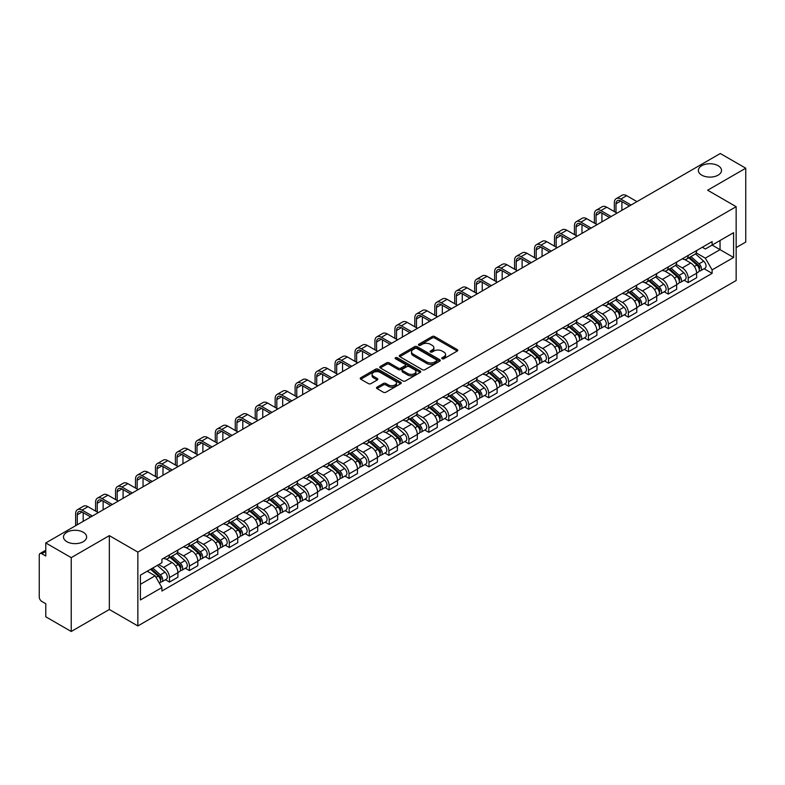 <?xml version="1.0" encoding="UTF-8"?>
<svg xmlns="http://www.w3.org/2000/svg" width="785" height="785" viewBox="0 0 785 785"><rect width="100%" height="100%" fill="white"/><g stroke="black" fill="none" stroke-linecap="round" stroke-linejoin="round"><path stroke-width="1.18" d="M442.161 358.735A1.246 0.716 0 0 0 443.917 358.735L457.253 351.042A1.776 1.02 0 0 0 457.773 350.316A1.776 1.02 0 0 0 457.253 349.59L434.654 336.539A1.776 1.02 0 0 0 432.152 336.539L418.807 344.242A1.246 0.716 0 0 0 418.444 344.752A1.246 0.716 0 0 0 418.807 345.263A1.246 0.716 0 0 0 420.564 345.263L422.291 344.262A5.681 3.277 0 0 1 430.327 344.262L432.211 345.351A5.681 3.277 0 0 1 433.879 347.667A5.681 3.277 0 0 1 432.211 349.982L430.484 350.983A1.246 0.716 0 0 0 430.121 351.494A1.246 0.716 0 0 0 430.484 351.994A1.246 0.716 0 0 0 432.241 351.994L433.968 351.003A5.681 3.277 0 0 1 442.004 351.003L443.888 352.092A5.681 3.277 0 0 1 445.546 354.408A5.681 3.277 0 0 1 443.888 356.724L442.161 357.724A1.246 0.716 0 0 0 441.798 358.235A1.246 0.716 0 0 0 442.161 358.735L442.161 357.724M83.249 532.24A11.579 6.682 0 0 0 70.63 530.797A11.579 6.682 0 0 0 63.487 536.969A11.579 6.682 0 0 0 66.872 541.689A11.579 6.682 0 0 0 79.491 543.141A11.579 6.682 0 0 0 86.635 536.969A11.579 6.682 0 0 0 83.249 532.24M718.128 165.704A11.579 6.682 0 0 0 705.509 164.251A11.579 6.682 0 0 0 698.365 170.423A11.579 6.682 0 0 0 701.751 175.153A11.579 6.682 0 0 0 714.37 176.596A11.579 6.682 0 0 0 721.513 170.423A11.579 6.682 0 0 0 718.128 165.704M377.036 387.133A1.776 1.02 0 0 0 376.515 387.859A1.776 1.02 0 0 0 377.036 388.585L383.374 392.245A1.776 1.02 0 0 0 385.886 392.245L400.703 383.688A1.776 1.02 0 0 0 401.223 382.962A1.776 1.02 0 0 0 400.703 382.236L378.105 369.195A1.776 1.02 0 0 0 375.593 369.195L360.776 377.742A1.776 1.02 0 0 0 360.256 378.468A1.776 1.02 0 0 0 360.776 379.194L368.44 383.62A1.776 1.02 0 0 0 370.952 383.62L377.291 379.96A1.776 1.02 0 0 0 377.811 379.233A1.776 1.02 0 0 0 377.291 378.507L373.493 376.319A4.749 2.738 0 0 1 372.1 374.376A4.749 2.738 0 0 1 375.034 371.845A4.749 2.738 0 0 1 380.205 372.433L395.081 381.029A4.749 2.738 0 0 1 396.474 382.962A4.749 2.738 0 0 1 393.54 385.494A4.749 2.738 0 0 1 388.369 384.905L385.886 383.472A1.776 1.02 0 0 0 383.374 383.472L377.036 387.133L377.036 388.585L383.374 384.954L383.374 383.472M137.856 552.11L109.341 535.635L71.229 557.644L45.775 542.945L720.296 153.517L745.75 168.206L707.638 190.215L736.153 206.681L137.856 552.11L137.856 625.949L736.153 280.52L736.153 206.681M422.418 369.706A1.776 1.02 0 0 0 424.93 369.706L439.747 361.149A1.776 1.02 0 0 0 440.267 360.423A1.776 1.02 0 0 0 439.747 359.697L417.149 346.656A1.776 1.02 0 0 0 414.637 346.656L399.82 355.203A1.776 1.02 0 0 0 399.3 355.929A1.776 1.02 0 0 0 399.82 356.655L422.418 369.706M395.983 359.01A1.246 0.716 0 0 1 397.249 359.187L420.201 372.433L405.403 380.97A1.776 1.02 0 0 1 402.901 380.97L380.303 367.929L380.303 366.477A1.776 1.02 0 0 0 379.783 367.203A1.776 1.02 0 0 0 380.303 367.929M380.303 366.477L386.642 362.817A1.776 1.02 0 0 1 389.154 362.817L398.319 368.106A1.776 1.02 0 0 0 400.831 368.106L405.031 365.682A1.776 1.02 0 0 0 405.551 364.956A1.776 1.02 0 0 0 405.031 364.23L395.493 358.725A1.246 0.716 0 0 1 395.13 358.215A1.246 0.716 0 0 1 395.895 357.548A1.246 0.716 0 0 1 397.249 357.705L420.22 370.971A1.776 1.02 0 0 1 420.74 371.697A1.776 1.02 0 0 1 420.22 372.424L420.22 370.971M71.229 557.644L71.229 631.483L45.775 616.794L45.775 603.724L41.811 601.428A3.621 2.09 -120 0 1 39.25 597.002L39.25 555.211A3.621 2.09 -120 0 1 39.996 553.553L45.775 550.216M736.153 247.589L745.75 242.055L745.75 168.206M71.229 631.483L109.341 609.484L137.856 625.949M45.775 542.945L45.775 556.015L41.811 553.729A3.621 2.09 -120 0 0 39.996 553.553M688.2 255.419A8.321 4.808 60 0 1 686.473 259.148L694.911 254.281A8.321 4.808 -120 0 0 696.638 250.543M676.219 264.378L682.312 267.891A8.321 4.808 60 0 1 688.2 278.086L696.638 273.209A8.321 4.808 -120 0 0 690.751 263.024L684.716 259.531M696.638 273.209L696.638 277.713L688.2 282.59L684.147 280.255M686.473 259.148A8.321 4.808 60 0 1 682.381 258.775M688.2 278.086L688.2 282.59M668.241 266.939A8.321 4.808 60 0 1 666.524 270.668L674.963 265.791A8.321 4.808 -120 0 0 676.69 262.062M664.198 291.775L668.241 294.11L676.69 289.233L676.69 284.729A8.321 4.808 -120 0 0 670.802 274.544L664.758 271.051M666.524 270.668A8.321 4.808 60 0 1 662.422 270.295M656.26 275.898L662.363 279.411A8.321 4.808 60 0 1 668.241 289.606L668.241 294.11M648.292 278.449A8.321 4.808 60 0 1 646.565 282.188L655.014 277.311A8.321 4.808 -120 0 0 656.731 273.582M644.249 303.295L648.292 305.63L656.731 300.753L656.731 296.249A8.321 4.808 -120 0 0 650.853 286.064L644.809 282.571M646.565 282.188A8.321 4.808 60 0 1 642.473 281.815M636.311 287.408L642.415 290.931A8.321 4.808 60 0 1 648.292 301.126L648.292 305.63M628.343 289.969A8.321 4.808 60 0 1 626.616 293.708L635.055 288.831A8.321 4.808 -120 0 0 636.782 285.102M624.291 314.805L628.343 317.15L636.782 312.273L636.782 307.769A8.321 4.808 -120 0 0 630.895 297.574L624.86 294.09M626.616 293.708A8.321 4.808 60 0 1 622.525 293.335M616.362 298.928L622.456 302.451A8.321 4.808 60 0 1 628.343 312.646L628.343 317.15M608.385 301.489A8.321 4.808 60 0 1 606.668 305.228L615.106 300.351A8.321 4.808 -120 0 0 616.833 296.622M604.342 326.325L608.385 328.67L616.833 323.793L616.833 319.289A8.321 4.808 -120 0 0 610.946 309.094L604.901 305.61M606.668 305.228A8.321 4.808 60 0 1 602.566 304.855M596.414 310.448L602.507 313.971A8.321 4.808 60 0 1 608.385 324.166L608.385 328.67M588.436 313.009A8.321 4.808 60 0 1 586.719 316.748L595.158 311.871A8.321 4.808 -120 0 0 596.875 308.142M584.393 337.844L588.436 340.18L596.875 335.313L596.875 330.809A8.321 4.808 -120 0 0 590.997 320.614L584.953 317.13M586.719 316.748A8.321 4.808 60 0 1 582.617 316.375M576.455 321.968L582.558 325.49A8.321 4.808 60 0 1 588.436 335.676L588.436 340.18M568.487 324.529A8.321 4.808 60 0 1 566.76 328.267L575.199 323.391A8.321 4.808 -120 0 0 576.926 319.652M564.435 349.364L568.487 351.7L576.926 346.833L576.926 342.329A8.321 4.808 -120 0 0 571.048 332.134L565.004 328.65M566.76 328.267A8.321 4.808 60 0 1 562.668 327.885M556.506 333.488L562.6 337.01A8.321 4.808 60 0 1 568.487 347.196L568.487 351.7M548.529 336.049A8.321 4.808 60 0 1 546.811 339.787L555.25 334.91A8.321 4.808 -120 0 0 556.977 331.172M544.486 360.884L548.538 363.219L556.977 358.352L556.977 353.849A8.321 4.808 -120 0 0 551.09 343.653L545.045 340.17M546.811 339.787A8.321 4.808 60 0 1 542.71 339.405M536.557 345.007L542.651 348.53A8.321 4.808 60 0 1 548.538 358.716L548.538 363.219M528.58 347.569A8.321 4.808 60 0 1 526.863 351.307L535.301 346.43A8.321 4.808 -120 0 0 537.018 342.692M524.537 372.404L528.58 374.739L537.018 369.872L537.018 365.368A8.321 4.808 -120 0 0 531.141 355.173L525.096 351.69M526.863 351.307A8.321 4.808 60 0 1 522.761 350.924M516.599 356.527L522.702 360.05A8.321 4.808 60 0 1 528.58 370.235L528.58 374.739M508.631 359.088A8.321 4.808 60 0 1 506.904 362.817L515.353 357.95A8.321 4.808 -120 0 0 517.07 354.212M504.578 383.924L508.631 386.259L517.07 381.382L517.07 376.878A8.321 4.808 -120 0 0 511.192 366.693L505.147 363.2M506.904 362.817A8.321 4.808 60 0 1 502.812 362.444M496.65 368.047L502.743 371.57A8.321 4.808 60 0 1 508.631 381.755L508.631 386.259M488.682 370.608A8.321 4.808 60 0 1 486.955 374.337L495.394 369.47A8.321 4.808 -120 0 0 497.121 365.731M484.63 395.444L488.682 397.779L497.121 392.902L497.121 388.398A8.321 4.808 -120 0 0 491.233 378.213L485.199 374.72M486.955 374.337A8.321 4.808 60 0 1 482.863 373.964M476.701 379.567L482.795 383.09A8.321 4.808 60 0 1 488.682 393.275L488.682 397.779M468.724 382.128A8.321 4.808 60 0 1 467.006 385.857L475.445 380.99A8.321 4.808 -120 0 0 477.162 377.251M464.681 406.964L468.724 409.299L477.172 404.422L477.172 399.918A8.321 4.808 -120 0 0 471.285 389.733L465.24 386.24M467.006 385.857A8.321 4.808 60 0 1 462.905 385.484M456.742 391.087L462.846 394.6A8.321 4.808 60 0 1 468.724 404.795L468.724 409.299M448.775 393.648A8.321 4.808 60 0 1 447.048 397.377L455.496 392.51A8.321 4.808 -120 0 0 457.213 388.771M444.732 418.483L448.775 420.819L457.213 415.942L457.213 411.438A8.321 4.808 -120 0 0 451.336 401.253L445.291 397.76M447.048 397.377A8.321 4.808 60 0 1 442.956 397.004M436.794 402.607L442.887 406.12A8.321 4.808 60 0 1 448.775 416.315L448.775 420.819M428.826 405.168A8.321 4.808 60 0 1 427.099 408.897L435.538 404.03A8.321 4.808 -120 0 0 437.265 400.291M424.773 430.003L428.826 432.339L437.265 427.462L437.265 422.958A8.321 4.808 -120 0 0 431.377 412.773L425.342 409.279M427.099 408.897A8.321 4.808 60 0 1 423.007 408.524M416.845 414.127L422.938 417.64A8.321 4.808 60 0 1 428.826 427.835L428.826 432.339M408.867 416.678A8.321 4.808 60 0 1 407.15 420.417L415.589 415.54A8.321 4.808 -120 0 0 417.316 411.811M404.825 441.523L408.867 443.859L417.316 438.982L417.316 434.478A8.321 4.808 -120 0 0 411.428 424.292L405.384 420.799M407.15 420.417A8.321 4.808 60 0 1 403.048 420.044M396.886 425.647L402.99 429.159A8.321 4.808 60 0 1 408.867 439.355L408.867 443.859M388.918 428.198A8.321 4.808 60 0 1 387.191 431.936L395.64 427.06A8.321 4.808 -120 0 0 397.357 423.331M384.876 453.043L388.918 455.378L397.357 450.502L397.357 445.998A8.321 4.808 -120 0 0 391.479 435.803L385.435 432.319M387.191 431.936A8.321 4.808 60 0 1 383.1 431.564M376.937 437.157L383.031 440.679A8.321 4.808 60 0 1 388.918 450.875L388.918 455.378M368.97 439.718A8.321 4.808 60 0 1 367.243 443.456L375.681 438.579A8.321 4.808 -120 0 0 377.408 434.851M364.917 464.553L368.97 466.898L377.408 462.022L377.408 457.518A8.321 4.808 -120 0 0 371.521 447.322L365.486 443.839M367.243 443.456A8.321 4.808 60 0 1 363.151 443.083M356.989 448.677L363.082 452.199A8.321 4.808 60 0 1 368.97 462.394L368.97 466.898M349.011 451.238A8.321 4.808 60 0 1 347.294 454.976L355.733 450.099A8.321 4.808 -120 0 0 357.46 446.371M344.968 476.073L349.011 478.418L357.46 473.541L357.46 469.037A8.321 4.808 -120 0 0 351.572 458.842L345.528 455.359M347.294 454.976A8.321 4.808 60 0 1 343.192 454.603M337.04 460.196L343.133 463.719A8.321 4.808 60 0 1 349.011 473.904L349.011 478.418M329.062 462.757A8.321 4.808 60 0 1 327.345 466.496L335.784 461.619A8.321 4.808 -120 0 0 337.501 457.89M325.019 487.593L329.062 489.928L337.501 485.061L337.501 480.557A8.321 4.808 -120 0 0 331.623 470.362L325.579 466.879M327.345 466.496A8.321 4.808 60 0 1 323.243 466.123M317.081 471.716L323.185 475.239A8.321 4.808 60 0 1 329.062 485.424L329.062 489.928M309.113 474.277A8.321 4.808 60 0 1 307.386 478.016L315.825 473.139A8.321 4.808 -120 0 0 317.552 469.401M305.061 499.113L309.113 501.448L317.552 496.581L317.552 492.077A8.321 4.808 -120 0 0 311.665 481.882L305.63 478.399M307.386 478.016A8.321 4.808 60 0 1 303.295 477.633M297.132 483.236L303.226 486.759A8.321 4.808 60 0 1 309.113 496.944L309.113 501.448M289.155 485.797A8.321 4.808 60 0 1 287.438 489.536L295.876 484.659A8.321 4.808 -120 0 0 297.603 480.92M285.112 510.633L289.165 512.968L297.603 508.101L297.603 503.597A8.321 4.808 -120 0 0 291.716 493.402L285.671 489.918M287.438 489.536A8.321 4.808 60 0 1 283.336 489.153M277.183 494.756L283.277 498.279A8.321 4.808 60 0 1 289.165 508.464L289.165 512.968M269.206 497.317A8.321 4.808 60 0 1 267.489 501.056L275.927 496.179A8.321 4.808 -120 0 0 277.645 492.44M265.163 522.153L269.206 524.488L277.645 519.621L277.645 515.107A8.321 4.808 -120 0 0 271.767 504.922L265.723 501.438M267.489 501.056A8.321 4.808 60 0 1 263.387 500.673M257.225 506.276L263.328 509.799A8.321 4.808 60 0 1 269.206 519.984L269.206 524.488M249.257 508.837A8.321 4.808 60 0 1 247.53 512.566L255.979 507.699A8.321 4.808 -120 0 0 257.696 503.96M245.205 533.672L249.257 536.008L257.696 531.131L257.696 526.627A8.321 4.808 -120 0 0 251.818 516.442L245.774 512.948M247.53 512.566A8.321 4.808 60 0 1 243.438 512.193M237.276 517.796L243.37 521.318A8.321 4.808 60 0 1 249.257 531.504L249.257 536.008M229.308 520.357A8.321 4.808 60 0 1 227.581 524.086L236.02 519.219A8.321 4.808 -120 0 0 237.747 515.48M225.256 545.192L229.308 547.528L237.747 542.651L237.747 538.147A8.321 4.808 -120 0 0 231.86 527.962L225.825 524.468M227.581 524.086A8.321 4.808 60 0 1 223.489 523.713M217.327 529.316L223.421 532.838A8.321 4.808 60 0 1 229.308 543.024L229.308 547.528M209.35 531.877A8.321 4.808 60 0 1 207.632 535.606L216.071 530.738A8.321 4.808 -120 0 0 217.788 527M205.307 556.712L209.35 559.048L217.798 554.171L217.798 549.667A8.321 4.808 -120 0 0 211.911 539.481L205.866 535.988M207.632 535.606A8.321 4.808 60 0 1 203.531 535.233M197.369 540.836L203.472 544.348A8.321 4.808 60 0 1 209.35 554.544L209.35 559.048M189.401 543.397A8.321 4.808 60 0 1 187.674 547.125L196.122 542.258A8.321 4.808 -120 0 0 197.84 538.52M185.348 568.232L189.401 570.567L197.84 565.691L197.84 561.187A8.321 4.808 -120 0 0 191.962 551.001L185.917 547.508M187.674 547.125A8.321 4.808 60 0 1 183.582 546.753M177.42 552.355L183.513 555.868A8.321 4.808 60 0 1 189.401 566.063L189.401 570.567M169.452 554.916A8.321 4.808 60 0 1 167.725 558.645L176.164 553.768A8.321 4.808 -120 0 0 177.891 550.04M165.399 579.752L169.452 582.087L177.891 577.211L177.891 572.707A8.321 4.808 -120 0 0 172.003 562.521L165.969 559.028M167.725 558.645A8.321 4.808 60 0 1 163.633 558.272M158.707 564.582L163.565 567.388A8.321 4.808 60 0 1 169.452 577.583L169.452 582.087M702.33 247.255L705.332 248.992L733.602 232.674L720.041 240.504L720.041 249.659L705.332 258.147L696.167 252.858M140.417 584.305L155.126 575.807L161.906 587.553L140.417 599.956L140.417 575.14L161.906 562.737L161.906 559.263L712.113 241.603L712.113 245.077L733.602 257.48L712.113 269.893L705.332 258.147M733.602 232.674L733.602 257.48M161.906 587.553L161.906 591.017L712.113 273.357L712.113 269.893M109.341 535.635L109.341 609.484M155.126 575.807L147.197 571.235M704.106 268.735L712.113 273.357M442.652 358.912L443.888 358.205A5.681 3.277 0 0 0 445.546 355.89L445.546 354.408M433.879 347.667L433.879 349.148A5.681 3.277 0 0 1 432.211 351.464L430.985 352.171M457.233 351.052L434.654 338.021A1.776 1.02 0 0 0 432.152 338.021L419.308 345.429M439.718 361.159L417.149 348.128A1.776 1.02 0 0 0 414.637 348.128L399.85 356.665M436.607 360.933A1.246 0.716 0 0 0 436.97 360.423A1.246 0.716 0 0 0 436.607 359.913L416.766 348.462A1.246 0.716 0 0 0 415.01 348.462L413.195 349.511A5.681 3.277 0 0 0 411.526 351.837A5.681 3.277 0 0 0 413.195 354.153L426.746 361.983A5.681 3.277 0 0 0 434.782 361.983L436.607 360.933L436.607 362.405A1.246 0.716 0 0 0 436.97 361.905L436.97 360.423M411.526 351.837L411.526 353.309A5.681 3.277 0 0 0 413.195 355.634L413.195 354.153M436.607 362.405L434.782 363.455A5.681 3.277 0 0 1 426.746 363.455L413.195 355.634M380.323 367.939L386.642 364.289L386.642 362.817M405.551 364.956L405.551 366.428A1.776 1.02 0 0 1 405.031 367.154L400.831 369.588A1.776 1.02 0 0 1 398.319 369.588L389.154 364.289A1.776 1.02 0 0 0 386.642 364.289M407.827 373.601A4.749 2.738 0 0 0 412.998 374.19A4.749 2.738 0 0 0 415.932 371.658A4.749 2.738 0 0 0 414.539 369.715L409.299 366.693A1.776 1.02 0 0 0 406.787 366.693L402.587 369.117A1.776 1.02 0 0 0 402.067 369.843A1.776 1.02 0 0 0 402.587 370.569L407.827 373.601L407.827 375.073A4.749 2.738 0 0 0 412.998 375.672A4.749 2.738 0 0 0 415.932 373.14L415.932 371.658M402.067 369.843L402.067 371.325A1.776 1.02 0 0 0 402.587 372.051L402.587 370.569M407.827 375.073L402.587 372.051M396.474 382.962L396.474 384.444A4.749 2.738 0 0 1 393.54 386.976A4.749 2.738 0 0 1 388.369 386.377L385.886 384.954A1.776 1.02 0 0 0 383.374 384.954M372.1 374.376L372.1 375.858A4.749 2.738 0 0 0 373.493 377.791L373.493 376.319M377.261 379.969L373.493 377.791M400.674 383.708L378.105 370.667A1.776 1.02 0 0 0 375.593 370.667L360.806 379.214M688.769 257.823L696.903 265.075A4.524 2.61 60 0 1 698.326 272.071L696.638 273.043M688.985 258.01L692.812 260.227M689.593 257.352L698.64 265.418A2.169 1.256 60 0 1 699.317 268.774A2.169 1.256 60 0 1 699.121 268.853M690.947 256.567L699.082 263.819A4.524 2.61 60 0 1 700.495 270.815A4.524 2.61 60 0 1 699.131 270.962M695.481 253.849L703.684 261.16A4.524 2.61 60 0 1 705.097 268.156L700.495 270.815M615.999 212.549L615.999 203.766A6.78 3.915 60 0 1 617.403 200.656A6.78 3.915 60 0 1 620.798 200.999L629.433 205.974M636.978 201.617L626.675 195.681A9.135 5.269 -120 0 0 622.112 195.23L616.225 198.625A9.135 5.269 -120 0 0 614.341 202.805L614.341 211.587M631.091 205.022L620.798 199.076A9.135 5.269 -120 0 0 616.225 198.625M621.887 210.331L621.887 201.627M668.82 269.343L676.955 276.595A4.524 2.61 60 0 1 678.368 283.591L676.68 284.562M669.036 269.53L672.863 271.747M669.644 268.872L678.691 276.938A2.169 1.256 60 0 1 679.368 280.294A2.169 1.256 60 0 1 679.172 280.373M670.998 268.087L679.123 275.339A4.524 2.61 60 0 1 680.546 282.335A4.524 2.61 60 0 1 679.182 282.482M675.532 265.369L683.735 272.68A4.524 2.61 60 0 1 685.148 279.676L680.546 282.335M648.871 280.863L656.996 288.115A4.524 2.61 60 0 1 658.419 295.111L656.731 296.082M649.087 281.05L652.914 283.257M649.686 280.382L658.733 288.458A2.169 1.256 60 0 1 659.42 291.814A2.169 1.256 60 0 1 659.223 291.892M651.04 279.607L659.174 286.859A4.524 2.61 60 0 1 660.597 293.855A4.524 2.61 60 0 1 659.223 293.992M655.573 276.879L663.776 284.199A4.524 2.61 60 0 1 665.199 291.196L660.597 293.855M596.051 224.068L596.051 215.286A6.78 3.915 60 0 1 597.454 212.176A6.78 3.915 60 0 1 600.839 212.509L609.474 217.494M617.02 213.137L606.726 207.201A9.135 5.269 -120 0 0 602.164 206.749L596.276 210.144A9.135 5.269 -120 0 0 594.382 214.325L594.382 223.107M611.142 216.542L600.839 210.596A9.135 5.269 -120 0 0 596.276 210.144M601.928 221.851L601.928 213.137M576.092 235.588L576.092 226.806A6.78 3.915 60 0 1 577.505 223.696A6.78 3.915 60 0 1 580.89 224.029L589.525 229.014M597.071 224.657L586.778 218.721A9.135 5.269 -120 0 0 582.205 218.259L576.327 221.664A9.135 5.269 -120 0 0 574.434 225.844L574.434 234.627M591.183 228.052L580.89 222.116A9.135 5.269 -120 0 0 576.327 221.664M581.979 233.371L581.979 224.657M628.922 292.383L637.047 299.635A4.524 2.61 60 0 1 638.47 306.631L636.782 307.602M629.128 292.57L632.965 294.777M629.737 291.902L638.784 299.978A2.169 1.256 60 0 1 639.471 303.334A2.169 1.256 60 0 1 639.265 303.412M631.091 291.127L639.226 298.378A4.524 2.61 60 0 1 640.639 305.375A4.524 2.61 60 0 1 639.275 305.512M635.624 288.399L643.828 295.719A4.524 2.61 60 0 1 645.25 302.716L640.639 305.375M608.964 303.903L617.098 311.154A4.524 2.61 60 0 1 618.511 318.141L616.833 319.122M609.18 304.089L613.006 306.297M609.788 303.422L618.835 311.498A2.169 1.256 60 0 1 619.512 314.854A2.169 1.256 60 0 1 619.316 314.932M611.142 302.647L619.267 309.898A4.524 2.61 60 0 1 620.69 316.895A4.524 2.61 60 0 1 619.326 317.032M615.676 299.919L623.879 307.239A4.524 2.61 60 0 1 625.292 314.236L620.69 316.895M589.015 315.413L597.14 322.674A4.524 2.61 60 0 1 598.562 329.661L596.875 330.642M589.231 315.609L593.058 317.817M589.839 314.942L598.877 323.018A2.169 1.256 60 0 1 599.563 326.374A2.169 1.256 60 0 1 599.367 326.452M591.193 314.167L599.318 321.418A4.524 2.61 60 0 1 600.741 328.405A4.524 2.61 60 0 1 599.377 328.552M595.717 311.439L603.92 318.759A4.524 2.61 60 0 1 605.343 325.755L600.741 328.405M556.143 247.108L556.143 238.326A6.78 3.915 60 0 1 557.546 235.215A6.78 3.915 60 0 1 560.941 235.549L569.576 240.534M577.122 236.177L566.819 230.24A9.135 5.269 -120 0 0 562.256 229.779L556.369 233.184A9.135 5.269 -120 0 0 554.485 237.364L554.485 246.147M571.235 239.572L560.941 233.636A9.135 5.269 -120 0 0 556.369 233.184M562.031 244.891L562.031 236.177M536.194 258.628L536.194 249.836A6.78 3.915 60 0 1 537.597 246.735A6.78 3.915 60 0 1 540.993 247.069L549.618 252.054M557.164 247.697L546.87 241.751A9.135 5.269 -120 0 0 542.307 241.299L536.42 244.694A9.135 5.269 -120 0 0 534.526 248.884L534.526 257.666M551.286 251.092L540.993 245.155A9.135 5.269 -120 0 0 536.42 244.694M542.072 256.41L542.072 247.697M516.236 270.148L516.236 261.356A6.78 3.915 60 0 1 517.649 258.255A6.78 3.915 60 0 1 521.034 258.589L529.669 263.574M537.215 259.217L526.921 253.27A9.135 5.269 -120 0 0 522.349 252.819L516.471 256.214A9.135 5.269 -120 0 0 514.577 260.404L514.577 269.186M531.327 262.612L521.034 256.666A9.135 5.269 -120 0 0 516.471 256.214M522.123 267.93L522.123 259.217M569.066 326.933L577.191 334.194A4.524 2.61 60 0 1 578.614 341.181L576.926 342.162M569.282 327.129L573.109 329.337M569.881 326.462L578.928 334.538A2.169 1.256 60 0 1 579.615 337.893A2.169 1.256 60 0 1 579.409 337.972M571.235 325.677L579.369 332.938A4.524 2.61 60 0 1 580.782 339.925A4.524 2.61 60 0 1 579.418 340.072M575.768 322.959L583.971 330.279A4.524 2.61 60 0 1 585.394 337.265L580.782 339.925M496.287 281.668L496.287 272.876A6.78 3.915 60 0 1 497.69 269.775A6.78 3.915 60 0 1 501.085 270.109L509.72 275.093M517.266 270.737L506.963 264.79A9.135 5.269 -120 0 0 502.4 264.339L496.512 267.734A9.135 5.269 -120 0 0 494.628 271.914L494.628 280.706M511.378 274.132L501.085 268.185A9.135 5.269 -120 0 0 496.512 267.734M502.174 279.45L502.174 270.737M549.107 338.453L557.242 345.714A4.524 2.61 60 0 1 558.665 352.7L556.977 353.672M549.323 338.649L553.15 340.857M549.932 337.982L558.979 346.057A2.169 1.256 60 0 1 559.656 349.413A2.169 1.256 60 0 1 559.46 349.492M551.286 337.197L559.411 344.458A4.524 2.61 60 0 1 560.833 351.445A4.524 2.61 60 0 1 559.469 351.592M555.819 334.479L564.022 341.799A4.524 2.61 60 0 1 565.435 348.785L560.833 351.445M476.338 293.188L476.338 284.396A6.78 3.915 60 0 1 477.741 281.295A6.78 3.915 60 0 1 481.136 281.629L489.761 286.613M497.307 282.257L487.014 276.31A9.135 5.269 -120 0 0 482.451 275.859L476.564 279.254A9.135 5.269 -120 0 0 474.67 283.434L474.67 292.226M491.43 285.652L481.136 279.705A9.135 5.269 -120 0 0 476.564 279.254M482.216 290.97L482.216 282.257M529.159 349.973L537.293 357.234A4.524 2.61 60 0 1 538.706 364.22L537.018 365.192M529.375 350.169L533.201 352.377M529.983 349.502L539.03 357.577A2.169 1.256 60 0 1 539.707 360.933A2.169 1.256 60 0 1 539.511 361.012M531.337 348.717L539.462 355.978A4.524 2.61 60 0 1 540.885 362.964A4.524 2.61 60 0 1 539.521 363.112M535.87 345.999L544.064 353.319A4.524 2.61 60 0 1 545.487 360.305L540.885 362.964M456.379 304.708L456.379 295.916A6.78 3.915 60 0 1 457.792 292.815A6.78 3.915 60 0 1 461.178 293.148L469.813 298.133M477.358 293.776L467.065 287.83A9.135 5.269 -120 0 0 462.493 287.379L456.615 290.774A9.135 5.269 -120 0 0 454.721 294.954L454.721 303.746M471.471 297.172L461.178 291.225A9.135 5.269 -120 0 0 456.615 290.774M462.267 302.49L462.267 293.776M509.21 361.492L517.335 368.744A4.524 2.61 60 0 1 518.757 375.74L517.07 376.712M509.426 361.689L513.253 363.897M510.024 361.022L519.071 369.097A2.169 1.256 60 0 1 519.758 372.453A2.169 1.256 60 0 1 519.562 372.532M511.378 360.236L519.513 367.498A4.524 2.61 60 0 1 520.926 374.484A4.524 2.61 60 0 1 519.562 374.631M515.912 357.518L524.115 364.839A4.524 2.61 60 0 1 525.538 371.825L520.926 374.484M436.431 316.227L436.431 307.435A6.78 3.915 60 0 1 437.834 304.335A6.78 3.915 60 0 1 441.229 304.668L449.864 309.653M457.41 305.296L447.116 299.35A9.135 5.269 -120 0 0 442.544 298.899L436.666 302.294A9.135 5.269 -120 0 0 434.772 306.474L434.772 315.266M451.522 308.691L441.229 302.745A9.135 5.269 -120 0 0 436.666 302.294M442.318 314.01L442.318 305.296M489.251 373.012L497.386 380.264A4.524 2.61 60 0 1 498.809 387.26L497.121 388.232M489.467 373.209L493.294 375.416M490.075 372.541L499.123 380.607A2.169 1.256 60 0 1 499.8 383.973A2.169 1.256 60 0 1 499.603 384.051M491.43 371.756L499.564 379.008A4.524 2.61 60 0 1 500.977 386.004A4.524 2.61 60 0 1 499.613 386.151M495.963 369.038L504.166 376.358A4.524 2.61 60 0 1 505.579 383.345L500.977 386.004M469.302 384.532L477.437 391.784A4.524 2.61 60 0 1 478.85 398.78L477.162 399.751M469.518 384.728L473.345 386.936M470.127 384.061L479.174 392.127A2.169 1.256 60 0 1 479.851 395.483A2.169 1.256 60 0 1 479.655 395.561M471.481 383.276L479.606 390.528A4.524 2.61 60 0 1 481.028 397.524A4.524 2.61 60 0 1 479.664 397.671M476.014 380.558L484.208 387.868A4.524 2.61 60 0 1 485.63 394.865L481.028 397.524M449.354 396.052L457.478 403.304A4.524 2.61 60 0 1 458.901 410.3L457.213 411.271M449.57 396.248L453.396 398.456M450.168 395.581L459.215 403.647A2.169 1.256 60 0 1 459.902 407.003A2.169 1.256 60 0 1 459.706 407.081M451.522 394.796L459.657 402.048A4.524 2.61 60 0 1 461.08 409.044A4.524 2.61 60 0 1 459.706 409.191M456.056 392.078L464.259 399.388A4.524 2.61 60 0 1 465.682 406.385L461.08 409.044M429.395 407.572L437.53 414.823A4.524 2.61 60 0 1 438.952 421.82L437.265 422.791M429.611 407.758L433.438 409.976M430.219 407.101L439.266 415.167A2.169 1.256 60 0 1 439.943 418.523A2.169 1.256 60 0 1 439.747 418.601M431.573 406.316L439.708 413.567A4.524 2.61 60 0 1 441.121 420.564A4.524 2.61 60 0 1 439.757 420.711M436.107 403.598L444.31 410.908A4.524 2.61 60 0 1 445.723 417.905L441.121 420.564M409.446 419.092L417.581 426.343A4.524 2.61 60 0 1 418.994 433.34L417.306 434.311M409.662 419.278L413.489 421.496M410.27 418.621L419.318 426.687A2.169 1.256 60 0 1 419.995 430.043A2.169 1.256 60 0 1 419.798 430.121M411.625 417.836L419.749 425.087A4.524 2.61 60 0 1 421.172 432.084A4.524 2.61 60 0 1 419.808 432.231M416.158 415.108L424.361 422.428A4.524 2.61 60 0 1 425.774 429.424L421.172 432.084M389.497 430.612L397.622 437.863A4.524 2.61 60 0 1 399.045 444.859L397.357 445.831M389.713 430.798L393.54 433.006M390.312 430.131L399.359 438.207A2.169 1.256 60 0 1 400.046 441.562A2.169 1.256 60 0 1 399.85 441.641M391.666 429.356L399.8 436.607A4.524 2.61 60 0 1 401.223 443.603A4.524 2.61 60 0 1 399.85 443.741M396.199 426.628L404.403 433.948A4.524 2.61 60 0 1 405.825 440.944L401.223 443.603M416.482 327.738L416.482 318.955A6.78 3.915 60 0 1 417.885 315.855A6.78 3.915 60 0 1 421.28 316.188L429.905 321.173M437.451 316.816L427.158 310.87A9.135 5.269 -120 0 0 422.595 310.418L416.707 313.814A9.135 5.269 -120 0 0 414.814 317.994L414.814 326.786M431.573 320.211L421.28 314.265A9.135 5.269 -120 0 0 416.707 313.814M422.359 325.53L422.359 316.816M396.533 339.257L396.533 330.475A6.78 3.915 60 0 1 397.936 327.365A6.78 3.915 60 0 1 401.321 327.708L409.956 332.693M417.502 328.336L407.209 322.39A9.135 5.269 -120 0 0 402.636 321.938L396.759 325.333A9.135 5.269 -120 0 0 394.865 329.514L394.865 338.306M411.625 331.731L401.321 325.785A9.135 5.269 -120 0 0 396.759 325.333M402.411 337.05L402.411 328.336M376.574 350.777L376.574 341.995A6.78 3.915 60 0 1 377.977 338.885A6.78 3.915 60 0 1 381.373 339.228L390.008 344.213M397.553 339.856L387.26 333.91A9.135 5.269 -120 0 0 382.688 333.458L376.81 336.853A9.135 5.269 -120 0 0 374.916 341.033L374.916 349.816M391.666 343.251L381.373 337.305A9.135 5.269 -120 0 0 376.81 336.853M382.462 348.56L382.462 339.856M356.625 362.297L356.625 353.515A6.78 3.915 60 0 1 358.029 350.404A6.78 3.915 60 0 1 361.424 350.748L370.049 355.723M377.605 351.366L367.301 345.429A9.135 5.269 -120 0 0 362.739 344.978L356.851 348.373A9.135 5.269 -120 0 0 354.967 352.553L354.967 361.335M371.717 354.771L361.424 348.825A9.135 5.269 -120 0 0 356.851 348.373M362.513 360.079L362.513 351.366M336.677 373.817L336.677 365.035A6.78 3.915 60 0 1 338.08 361.924A6.78 3.915 60 0 1 341.465 362.258L350.1 367.243M357.646 362.886L347.353 356.949A9.135 5.269 -120 0 0 342.79 356.498L336.902 359.893A9.135 5.269 -120 0 0 335.009 364.073L335.009 372.855M351.768 366.291L341.465 360.344A9.135 5.269 -120 0 0 336.902 359.893M342.554 371.599L342.554 362.886M316.718 385.337L316.718 376.555A6.78 3.915 60 0 1 318.121 373.444A6.78 3.915 60 0 1 321.516 373.778L330.151 378.762M337.697 374.406L327.404 368.469A9.135 5.269 -120 0 0 322.831 368.008L316.954 371.413A9.135 5.269 -120 0 0 315.06 375.593L315.06 384.375M331.81 377.801L321.516 371.864A9.135 5.269 -120 0 0 316.954 371.413M322.606 383.119L322.606 374.406M369.549 442.132L377.673 449.383A4.524 2.61 60 0 1 379.096 456.379L377.408 457.351M369.755 442.318L373.582 444.526M370.363 441.651L379.41 449.726A2.169 1.256 60 0 1 380.097 453.082A2.169 1.256 60 0 1 379.891 453.161M371.717 440.876L379.852 448.127A4.524 2.61 60 0 1 381.265 455.123A4.524 2.61 60 0 1 379.901 455.261M376.25 438.148L384.454 445.468A4.524 2.61 60 0 1 385.877 452.464L381.265 455.123M296.769 396.857L296.769 388.065A6.78 3.915 60 0 1 298.172 384.964A6.78 3.915 60 0 1 301.568 385.298L310.203 390.282M317.748 385.926L307.445 379.979A9.135 5.269 -120 0 0 302.882 379.528L296.995 382.933A9.135 5.269 -120 0 0 295.111 387.113L295.111 395.895M311.861 389.321L301.568 383.384A9.135 5.269 -120 0 0 296.995 382.933M302.657 394.639L302.657 385.926M349.59 453.651L357.724 460.903A4.524 2.61 60 0 1 359.137 467.889L357.45 468.871M349.806 453.838L353.633 456.046M350.414 453.171L359.461 461.246A2.169 1.256 60 0 1 360.138 464.602A2.169 1.256 60 0 1 359.942 464.681M351.768 452.396L359.893 459.647A4.524 2.61 60 0 1 361.316 466.643A4.524 2.61 60 0 1 359.952 466.781M356.302 449.668L364.505 456.988A4.524 2.61 60 0 1 365.918 463.984L361.316 466.643M276.82 408.377L276.82 399.585A6.78 3.915 60 0 1 278.224 396.484A6.78 3.915 60 0 1 281.609 396.817L290.244 401.802M297.79 397.445L287.496 391.499A9.135 5.269 -120 0 0 282.934 391.048L277.046 394.443A9.135 5.269 -120 0 0 275.152 398.633L275.152 407.415M291.912 400.841L281.609 394.904A9.135 5.269 -120 0 0 277.046 394.443M282.698 406.159L282.698 397.445M329.641 465.162L337.766 472.423A4.524 2.61 60 0 1 339.189 479.409L337.501 480.391M329.857 465.358L333.684 467.566M330.465 464.691L339.503 472.766A2.169 1.256 60 0 1 340.19 476.122A2.169 1.256 60 0 1 339.993 476.201M331.81 463.915L339.944 471.167A4.524 2.61 60 0 1 341.367 478.153A4.524 2.61 60 0 1 340.003 478.3M336.343 461.188L344.546 468.508A4.524 2.61 60 0 1 345.969 475.504L341.367 478.153M256.862 419.897L256.862 411.104A6.78 3.915 60 0 1 258.275 408.004A6.78 3.915 60 0 1 261.66 408.337L270.295 413.322M277.841 408.965L267.548 403.019A9.135 5.269 -120 0 0 262.975 402.568L257.097 405.963A9.135 5.269 -120 0 0 255.203 410.143L255.203 418.935M271.953 412.361L261.66 406.414A9.135 5.269 -120 0 0 257.097 405.963M262.749 417.679L262.749 408.965M309.692 476.681L317.817 483.943A4.524 2.61 60 0 1 319.24 490.929L317.552 491.91M309.908 476.878L313.735 479.085M310.507 476.21L319.554 484.286A2.169 1.256 60 0 1 320.241 487.642A2.169 1.256 60 0 1 320.035 487.721M311.861 475.425L319.995 482.687A4.524 2.61 60 0 1 321.408 489.673A4.524 2.61 60 0 1 320.045 489.82M316.394 472.707L324.597 480.027A4.524 2.61 60 0 1 326.02 487.014L321.408 489.673M236.913 431.416L236.913 422.624A6.78 3.915 60 0 1 238.316 419.524A6.78 3.915 60 0 1 241.711 419.857L250.346 424.842M257.892 420.485L247.589 414.539A9.135 5.269 -120 0 0 243.026 414.087L237.139 417.483A9.135 5.269 -120 0 0 235.255 421.663L235.255 430.455M252.005 423.88L241.711 417.934A9.135 5.269 -120 0 0 237.139 417.483M242.8 429.199L242.8 420.485M289.734 488.201L297.868 495.463A4.524 2.61 60 0 1 299.291 502.449L297.603 503.42M289.95 488.398L293.776 490.605M290.558 487.73L299.605 495.806A2.169 1.256 60 0 1 300.282 499.162A2.169 1.256 60 0 1 300.086 499.24M291.912 486.945L300.037 494.207A4.524 2.61 60 0 1 301.46 501.193A4.524 2.61 60 0 1 300.096 501.34M296.445 484.227L304.649 491.547A4.524 2.61 60 0 1 306.062 498.534L301.46 501.193M216.964 442.936L216.964 434.144A6.78 3.915 60 0 1 218.367 431.043A6.78 3.915 60 0 1 221.762 431.377L230.388 436.362M237.933 432.005L227.64 426.059A9.135 5.269 -120 0 0 223.077 425.607L217.19 429.002A9.135 5.269 -120 0 0 215.296 433.183L215.296 441.975M232.056 435.4L221.762 429.454A9.135 5.269 -120 0 0 217.19 429.002M222.842 440.719L222.842 432.005M269.785 499.721L277.919 506.982A4.524 2.61 60 0 1 279.332 513.969L277.645 514.94M270.001 499.917L273.828 502.125M270.609 499.25L279.656 507.326A2.169 1.256 60 0 1 280.333 510.682A2.169 1.256 60 0 1 280.137 510.76M271.963 498.465L280.088 505.726A4.524 2.61 60 0 1 281.511 512.713A4.524 2.61 60 0 1 280.147 512.86M276.497 495.747L284.69 503.067A4.524 2.61 60 0 1 286.113 510.054L281.511 512.713M197.006 454.456L197.006 445.664A6.78 3.915 60 0 1 198.419 442.563A6.78 3.915 60 0 1 201.804 442.897L210.439 447.882M217.985 443.525L207.691 437.579A9.135 5.269 -120 0 0 203.119 437.127L197.241 440.522A9.135 5.269 -120 0 0 195.347 444.702L195.347 453.495M212.097 446.92L201.804 440.974A9.135 5.269 -120 0 0 197.241 440.522M202.893 452.238L202.893 443.525M249.836 511.241L257.961 518.492A4.524 2.61 60 0 1 259.384 525.489L257.696 526.46M250.052 511.437L253.879 513.645M250.65 510.77L259.698 518.846A2.169 1.256 60 0 1 260.385 522.202A2.169 1.256 60 0 1 260.178 522.28M252.005 509.985L260.139 517.246A4.524 2.61 60 0 1 261.552 524.233A4.524 2.61 60 0 1 260.188 524.38M256.538 507.267L264.741 514.587A4.524 2.61 60 0 1 266.164 521.574L261.552 524.233M177.057 465.966L177.057 457.184A6.78 3.915 60 0 1 178.46 454.083A6.78 3.915 60 0 1 181.855 454.417L190.49 459.402M198.036 455.045L187.743 449.099A9.135 5.269 -120 0 0 183.17 448.647L177.292 452.042A9.135 5.269 -120 0 0 175.398 456.222L175.398 465.014M192.148 458.44L181.855 452.494A9.135 5.269 -120 0 0 177.292 452.042M182.944 463.758L182.944 455.045M229.877 522.761L238.012 530.012A4.524 2.61 60 0 1 239.435 537.009L237.747 537.98M230.093 522.957L233.92 525.165M230.702 522.29L239.749 530.356A2.169 1.256 60 0 1 240.426 533.712A2.169 1.256 60 0 1 240.23 533.8M232.056 521.505L240.181 528.756A4.524 2.61 60 0 1 241.603 535.753A4.524 2.61 60 0 1 240.239 535.9M236.589 518.787L244.792 526.107A4.524 2.61 60 0 1 246.205 533.093L241.603 535.753M157.108 477.486L157.108 468.704A6.78 3.915 60 0 1 158.511 465.593A6.78 3.915 60 0 1 161.906 465.937L170.531 470.921M178.077 466.565L167.784 460.618A9.135 5.269 -120 0 0 163.221 460.167L157.334 463.562A9.135 5.269 -120 0 0 155.44 467.742L155.44 476.534M172.2 469.96L161.906 464.013A9.135 5.269 -120 0 0 157.334 463.562M162.986 475.278L162.986 466.565M209.929 534.281L218.063 541.532A4.524 2.61 60 0 1 219.476 548.529L217.788 549.5M210.144 534.477L213.971 536.685M210.753 533.81L219.8 541.876A2.169 1.256 60 0 1 220.477 545.232A2.169 1.256 60 0 1 220.281 545.31M212.107 533.025L220.232 540.276A4.524 2.61 60 0 1 221.655 547.273A4.524 2.61 60 0 1 220.291 547.42M216.64 530.307L224.834 537.617A4.524 2.61 60 0 1 226.257 544.613L221.655 547.273M137.159 489.006L137.159 480.224A6.78 3.915 60 0 1 138.562 477.113A6.78 3.915 60 0 1 141.948 477.457L150.583 482.441M158.128 478.085L147.835 472.138A9.135 5.269 -120 0 0 143.262 471.687L137.385 475.082A9.135 5.269 -120 0 0 135.491 479.262L135.491 488.044M152.251 481.48L141.948 475.533A9.135 5.269 -120 0 0 137.385 475.082M143.037 486.798L143.037 478.085M189.98 545.801L198.105 553.052A4.524 2.61 60 0 1 199.527 560.048L197.84 561.02M190.196 545.987L194.023 548.205M190.794 545.33L199.841 553.396A2.169 1.256 60 0 1 200.528 556.751A2.169 1.256 60 0 1 200.332 556.83M192.148 544.545L200.283 551.796A4.524 2.61 60 0 1 201.706 558.792A4.524 2.61 60 0 1 200.332 558.94M196.682 541.827L204.885 549.137A4.524 2.61 60 0 1 206.308 556.133L201.706 558.792M117.2 500.526L117.2 491.744A6.78 3.915 60 0 1 118.604 488.633A6.78 3.915 60 0 1 121.999 488.976L130.634 493.951M138.18 489.604L127.886 483.658A9.135 5.269 -120 0 0 123.314 483.207L117.436 486.602A9.135 5.269 -120 0 0 115.542 490.782L115.542 499.564M132.292 493L121.999 487.053A9.135 5.269 -120 0 0 117.436 486.602M123.088 498.308L123.088 489.604M170.021 557.321L178.156 564.572A4.524 2.61 60 0 1 179.579 571.568L177.891 572.54M170.237 557.507L174.064 559.725M170.845 556.85L179.893 564.915A2.169 1.256 60 0 1 180.57 568.271A2.169 1.256 60 0 1 180.373 568.35M172.2 556.065L180.334 563.316A4.524 2.61 60 0 1 181.747 570.312A4.524 2.61 60 0 1 180.383 570.459M176.733 553.346L184.936 560.657A4.524 2.61 60 0 1 186.349 567.653L181.747 570.312M97.252 512.046L97.252 503.263A6.78 3.915 60 0 1 98.655 500.153A6.78 3.915 60 0 1 102.05 500.487L110.675 505.471M118.221 501.115L107.928 495.178A9.135 5.269 -120 0 0 103.365 494.727L97.477 498.122A9.135 5.269 -120 0 0 95.584 502.302L95.584 511.084M112.343 504.519L102.05 498.573A9.135 5.269 -120 0 0 97.477 498.122M103.129 509.828L103.129 501.115M150.573 569.282L158.207 576.092A4.524 2.61 60 0 1 159.62 583.088L159.404 583.216M150.651 569.233L154.115 571.235M151.387 568.811L159.944 576.435A2.169 1.256 60 0 1 160.621 579.791A2.169 1.256 60 0 1 160.425 579.87M152.741 568.026L160.375 574.836A4.524 2.61 60 0 1 161.798 581.832A4.524 2.61 60 0 1 160.434 581.979M157.353 565.367L164.978 572.177A4.524 2.61 60 0 1 166.4 579.173L161.798 581.832M77.303 524.743L77.303 514.783A6.78 3.915 60 0 1 78.706 511.673A6.78 3.915 60 0 1 82.091 512.006L90.726 516.991M98.272 512.634L87.979 506.698A9.135 5.269 -120 0 0 83.416 506.237L77.529 509.642A9.135 5.269 -120 0 0 75.635 513.822L75.635 525.705M92.394 516.039L82.091 510.093A9.135 5.269 -120 0 0 77.529 509.642M83.181 521.348L83.181 512.634M189.401 566.063L197.84 561.187M209.35 554.544L217.798 549.667M229.308 543.024L237.747 538.147M249.257 531.504L257.696 526.627M269.206 519.984L277.645 515.107M289.165 508.464L297.603 503.597M309.113 496.944L317.552 492.077M329.062 485.424L337.501 480.557M349.011 473.904L357.46 469.037M368.97 462.394L377.408 457.518M388.918 450.875L397.357 445.998M408.867 439.355L417.316 434.478M428.826 427.835L437.265 422.958M448.775 416.315L457.213 411.438M468.724 404.795L477.172 399.918M488.682 393.275L497.121 388.398M508.631 381.755L517.07 376.878M528.58 370.235L537.018 365.368M548.538 358.716L556.977 353.849M568.487 347.196L576.926 342.329M588.436 335.676L596.875 330.809M608.385 324.166L616.833 319.289M628.343 312.646L636.782 307.769M648.292 301.126L656.731 296.249M668.241 289.606L676.69 284.729M169.452 577.583L177.891 572.707M163.565 567.388L172.003 562.521M183.513 555.868L191.962 551.001M203.472 544.348L211.911 539.481M223.421 532.838L231.86 527.962M243.37 521.318L251.818 516.442M263.328 509.799L271.767 504.922M283.277 498.279L291.716 493.402M303.226 486.759L311.665 481.882M323.185 475.239L331.623 470.362M343.133 463.719L351.572 458.842M363.082 452.199L371.521 447.322M383.031 440.679L391.479 435.803M402.99 429.159L411.428 424.292M422.938 417.64L431.377 412.773M442.887 406.12L451.336 401.253M462.846 394.6L471.285 389.733M482.795 383.09L491.233 378.213M502.743 371.57L511.192 366.693M522.702 360.05L531.141 355.173M542.651 348.53L551.09 343.653M562.6 337.01L571.048 332.134M582.558 325.49L590.997 320.614M602.507 313.971L610.946 309.094M622.456 302.451L630.895 297.574M642.415 290.931L650.853 286.064M662.363 279.411L670.802 274.544M682.312 267.891L690.751 263.024M45.775 551.443L41.811 553.729M443.888 358.205L443.888 356.724M430.484 351.994L430.484 350.983M432.211 351.464L432.211 349.982M418.807 345.263L418.807 344.242M432.152 338.021L432.152 336.539M434.654 338.021L434.654 336.539M457.253 351.042L457.253 349.59M399.82 356.655L399.82 355.203M414.637 348.128L414.637 346.656M417.149 348.128L417.149 346.656M439.747 361.149L439.747 359.697M426.746 363.455L426.746 361.983M434.782 363.455L434.782 361.983M389.154 364.289L389.154 362.817M398.319 369.588L398.319 368.106M400.831 369.588L400.831 368.106M405.031 367.154L405.031 365.682M397.249 359.187L397.249 357.705M385.886 384.954L385.886 383.472M388.369 386.377L388.369 384.905M377.291 379.96L377.291 378.507M360.776 379.194L360.776 377.742M375.593 370.667L375.593 369.195M378.105 370.667L378.105 369.195M400.703 383.688L400.703 382.236M696.903 265.075L694.372 266.537M699.769 267.783L698.954 268.254M703.684 261.16L699.082 263.819M620.798 199.076L626.675 195.681M615.999 203.766L620.798 200.999M676.955 276.595L674.413 278.057M679.82 279.303L679.005 279.774M683.735 272.68L679.123 275.339M656.996 288.115L654.464 289.577M659.871 290.823L659.057 291.294M663.776 284.199L659.174 286.859M600.839 210.596L606.726 207.201M596.051 215.286L600.839 212.509M580.89 222.116L586.778 218.721M576.092 226.806L580.89 224.029M637.047 299.635L634.515 301.097M639.912 302.343L639.098 302.814M643.828 295.719L639.226 298.378M617.098 311.154L614.557 312.616M619.964 313.863L619.149 314.334M623.879 307.239L619.267 309.898M597.14 322.674L594.608 324.136M600.015 325.382L599.2 325.853M603.92 318.759L599.318 321.418M560.941 233.636L566.819 230.24M556.143 238.326L560.941 235.549M540.993 245.155L546.87 241.751M536.194 249.836L540.993 247.069M521.034 256.666L526.921 253.27M516.236 261.356L521.034 258.589M577.191 334.194L574.659 335.656M580.056 336.902L579.242 337.373M583.971 330.279L579.369 332.938M501.085 268.185L506.963 264.79M496.287 272.876L501.085 270.109M557.242 345.714L554.71 347.176M560.107 348.422L559.293 348.883M564.022 341.799L559.411 344.458M481.136 279.705L487.014 276.31M476.338 284.396L481.136 281.629M537.293 357.234L534.752 358.696M540.159 359.932L539.344 360.403M544.064 353.319L539.462 355.978M461.178 291.225L467.065 287.83M456.379 295.916L461.178 293.148M517.335 368.744L514.803 370.216M520.2 371.452L519.385 371.923M524.115 364.839L519.513 367.498M441.229 302.745L447.116 299.35M436.431 307.435L441.229 304.668M497.386 380.264L494.854 381.736M500.251 382.972L499.437 383.443M504.166 376.358L499.564 379.008M477.437 391.784L474.896 393.246M480.302 394.492L479.488 394.963M484.208 387.868L479.606 390.528M457.478 403.304L454.947 404.766M460.353 406.012L459.539 406.483M464.259 399.388L459.657 402.048M437.53 414.823L434.998 416.286M440.395 417.532L439.58 418.003M444.31 410.908L439.708 413.567M417.581 426.343L415.039 427.805M420.446 429.052L419.632 429.523M424.361 422.428L419.749 425.087M397.622 437.863L395.09 439.325M400.497 440.571L399.683 441.042M404.403 433.948L399.8 436.607M421.28 314.265L427.158 310.87M416.482 318.955L421.28 316.188M401.321 325.785L407.209 322.39M396.533 330.475L401.321 327.708M381.373 337.305L387.26 333.91M376.574 341.995L381.373 339.228M361.424 348.825L367.301 345.429M356.625 353.515L361.424 350.748M341.465 360.344L347.353 356.949M336.677 365.035L341.465 362.258M321.516 371.864L327.404 368.469M316.718 376.555L321.516 373.778M377.673 449.383L375.142 450.845M380.539 452.091L379.724 452.562M384.454 445.468L379.852 448.127M301.568 383.384L307.445 379.979M296.769 388.065L301.568 385.298M357.724 460.903L355.183 462.365M360.59 463.611L359.775 464.082M364.505 456.988L359.893 459.647M281.609 394.904L287.496 391.499M276.82 399.585L281.619 396.817M337.766 472.423L335.234 473.885M340.641 475.131L339.826 475.602M344.546 468.508L339.944 471.167M261.66 406.414L267.548 403.019M256.862 411.104L261.66 408.337M317.817 483.943L315.285 485.405M320.682 486.651L319.868 487.122M324.597 480.027L319.995 482.687M241.711 417.934L247.589 414.539M236.913 422.624L241.711 419.857M297.868 495.463L295.327 496.925M300.733 498.161L299.919 498.632M304.649 491.547L300.037 494.207M221.762 429.454L227.64 426.059M216.964 434.144L221.762 431.377M277.919 506.982L275.378 508.444M280.785 509.681L279.97 510.152M284.69 503.067L280.088 505.726M201.804 440.974L207.691 437.579M197.006 445.664L201.804 442.897M257.961 518.492L255.429 519.964M260.826 521.201L260.012 521.672M264.741 514.587L260.139 517.246M181.855 452.494L187.743 449.099M177.057 457.184L181.855 454.417M238.012 530.012L235.48 531.484M240.877 532.721L240.063 533.192M244.792 526.107L240.181 528.756M161.906 464.013L167.784 460.618M157.108 468.704L161.906 465.937M218.063 541.532L215.522 542.994M220.928 544.24L220.114 544.712M224.834 537.617L220.232 540.276M141.948 475.533L147.835 472.138M137.159 480.224L141.948 477.457M198.105 553.052L195.573 554.514M200.98 555.76L200.155 556.231M204.885 549.137L200.283 551.796M121.999 487.053L127.886 483.658M117.2 491.744L121.999 488.976M178.156 564.572L175.624 566.034M181.021 567.28L180.207 567.751M184.936 560.657L180.334 563.316M102.05 498.573L107.928 495.178M97.252 503.263L102.05 500.487M158.207 576.092L156.019 577.358M161.072 578.8L160.258 579.271M164.978 572.177L160.375 574.836M82.091 510.093L87.979 506.698M77.303 514.783L82.091 512.006"/></g></svg>
